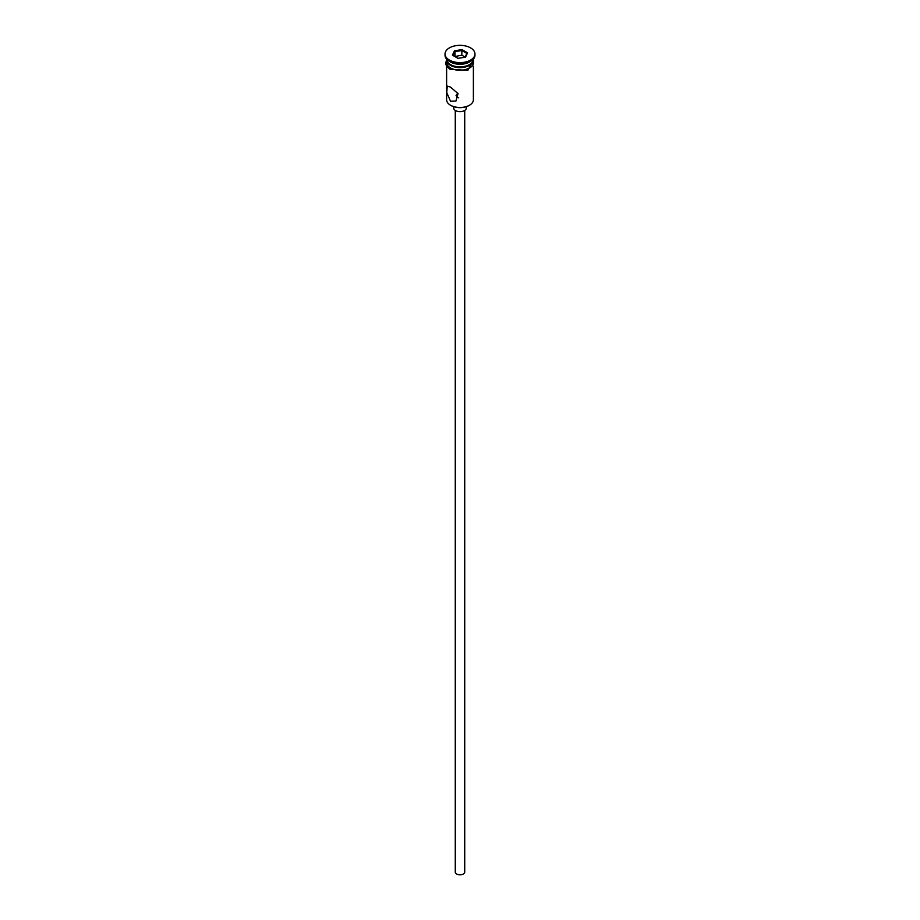 <?xml version="1.0" encoding="UTF-8"?>
<svg xmlns="http://www.w3.org/2000/svg" width="920" height="920" viewBox="0 0 920 920"><rect width="100%" height="100%" fill="white"/><g stroke="black" fill="none" stroke-linecap="round" stroke-linejoin="round"><path stroke-width="1.38" d="M469.246 105.374A12.765 7.371 180 0 1 469.027 105.501A12.765 7.371 180 0 1 450.972 105.501L450.535 105.236A13.386 7.728 0 0 0 469.464 105.236A13.386 7.728 0 0 0 473.386 99.774L473.386 66.217M457.757 93.173L456.067 95.415L457.217 97.393L458.689 97.796M464.726 110.412L464.726 872.068A4.726 2.725 180 0 1 461.805 874.586A4.726 2.725 180 0 1 456.653 874A4.726 2.725 180 0 1 455.273 872.068L455.273 110.412M466.302 106.697L466.302 108.008A6.302 3.634 180 0 1 462.415 111.366A6.302 3.634 180 0 1 455.549 110.584A6.302 3.634 180 0 1 453.698 108.008L453.698 106.697M450.535 87.101L447.246 86.066L446.752 92.575L450.535 101.257L455.917 101.073L458.045 93.621L450.535 87.101M446.614 59.133L446.614 59.133A13.386 7.728 0 0 0 450.535 64.596L451.202 64.975A12.443 7.187 0 0 0 468.797 64.975A12.443 7.187 0 0 0 469.119 64.791M451.202 64.975L450.535 64.596A13.386 7.728 0 0 0 469.464 64.596A13.386 7.728 0 0 0 473.386 59.133L473.386 59.133M445.038 53.981L445.038 55.269A14.961 8.636 0 0 0 449.42 61.375L450.535 62.019A13.386 7.728 0 0 0 469.464 62.019L470.58 61.375A14.961 8.636 0 0 0 474.961 55.269L474.961 53.981A14.961 8.636 0 0 0 470.58 47.874A14.961 8.636 0 0 0 454.273 46A14.961 8.636 0 0 0 445.038 53.981A14.961 8.636 0 0 0 449.42 60.087A14.961 8.636 0 0 0 465.727 61.962A14.961 8.636 0 0 0 474.961 53.981M450.535 62.019L449.42 61.375A14.961 8.636 0 0 0 470.58 61.375M446.625 59.512A13.386 7.728 0 0 0 446.614 59.904L446.614 62.468A13.386 7.728 0 0 0 450.535 67.942A13.386 7.728 0 0 0 465.129 69.609A13.386 7.728 0 0 0 473.386 62.468L473.386 59.904A13.386 7.728 0 0 0 473.374 59.512M446.614 59.904A13.386 7.728 0 0 0 450.535 65.366A13.386 7.728 0 0 0 465.129 67.045A13.386 7.728 0 0 0 473.386 59.904M450.972 105.501L450.535 105.236A13.386 7.728 0 0 1 446.614 99.774L446.614 66.217M454.468 50.784L462.024 49.622L467.555 52.819L465.531 57.178L457.976 58.339L452.444 55.154L454.468 50.784L454.986 51.6L453.146 55.556M454.986 56.235L454.986 51.6L461.84 50.542L461.84 55.177L454.836 56.534M465.083 57.247L466.854 53.44L461.84 50.542L462.024 49.622M465.163 57.086L461.84 55.177M466.854 53.44L467.555 52.819M446.614 61.283A13.547 7.82 0 0 0 450.421 67.999A13.547 7.82 0 0 0 466.129 69.448A13.547 7.82 0 0 0 473.386 61.283M468.797 64.975L469.464 64.596M473.386 60.007L467.877 70.334L450.029 69.333L446.349 65.78L445.659 63.123L446.614 60.007"/></g></svg>
